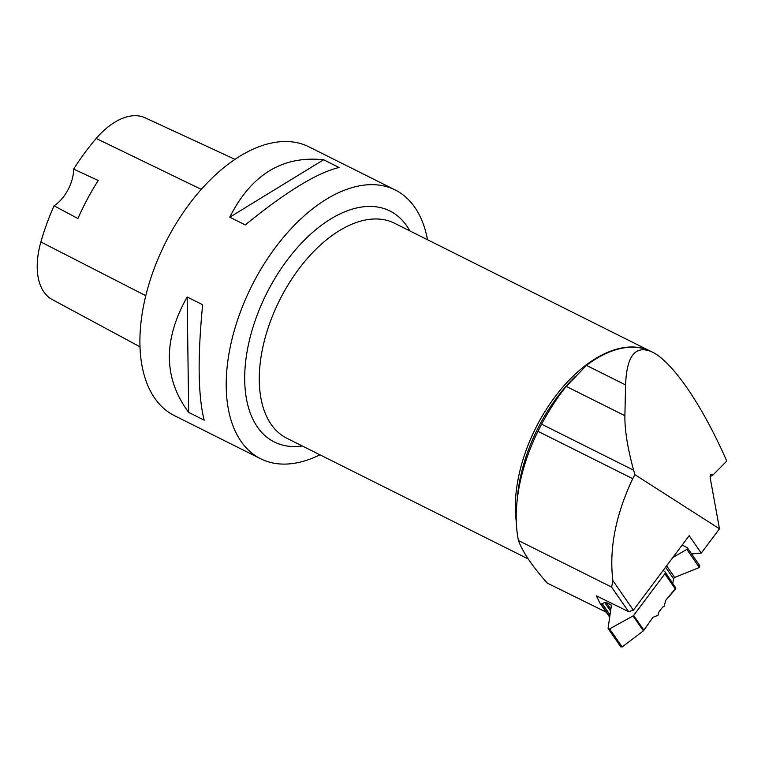 <?xml version="1.0" encoding="UTF-8"?>
<svg xmlns="http://www.w3.org/2000/svg" width="765" height="765" viewBox="0 0 765 765"><rect width="100%" height="100%" fill="white"/><g stroke="black" fill="none" stroke-linecap="round" stroke-linejoin="round"><path stroke-width="1.15" d="M600.066 603.298L609.686 617.192L599.98 603.193A1.501 1.167 145.3 0 0 600.343 603.509L600.735 603.7A1.807 1.396 -34.7 0 0 602.237 603.642L604.685 602.514A1.807 1.396 145.3 0 1 606.186 602.457L610.709 604.685A1.807 1.396 145.3 0 1 611.331 605.918L608.098 628.122A1.205 0.928 -34.7 0 0 609.609 628.868L633.057 615.949A1.501 1.167 145.3 0 0 633.659 615.433L664.833 573.817A1.501 1.167 145.3 0 0 665.12 573.167L665.196 572.708A1.807 1.396 -34.7 0 0 664.709 571.522L663.131 570.48M633.659 615.433L643.901 630.217L653.081 617.192L657.977 615.395L658.713 612.306L662.653 607.066L664.03 606.511L665.808 600.2L675.849 588.075L665.015 571.818M699.373 567.467L699.65 565.718L699.373 567.467L674.663 577.46L673.554 578.723L672.846 583.112L673.554 578.723L674.663 577.46L699.373 567.467L686.827 549.366A1.205 0.928 -34.7 0 0 687.113 547.616L682.17 545.072M672.856 557.503L686.827 549.366M628.648 611.694L611.618 587.118L612.87 580.597L633.372 610.202L628.648 611.694L596.346 595.801L599.913 603.078A1.501 1.167 145.3 0 0 599.98 603.193M609.609 628.868L622.146 646.97L643.375 630.838L633.057 615.949M643.901 630.217L643.375 630.838M622.146 646.97L620.807 646.874M611.618 587.118L518.46 540.539A133.349 75.725 -63.4 0 1 516.824 503.695A133.349 75.725 -63.4 0 1 537.967 431.317L632.722 478.699L634.864 474.644L633.63 470.217C627.596 448.242 624.689 430.083 624.89 415.72L625.579 384.938C626.688 355.495 635.591 344.537 652.287 352.053L651.063 351.441A120.296 68.305 -63.4 0 0 644.006 348.735A120.296 68.305 -63.4 0 0 586.459 365.383L625.579 384.938M612.87 580.597C609.007 548.964 615.624 514.998 632.722 478.699M586.459 365.383L566.263 386.411C558.001 396.49 549.777 409.074 541.582 424.183L537.967 431.317M518.46 540.539C522.61 551.938 532.22 566.138 547.31 583.15L606.157 612.115M634.864 474.644L719.482 528.806L710.197 477.809L710.771 474.415L712.923 475.055L726.75 461.056C702.433 405.45 672.674 361.902 652.287 352.053M719.482 528.806L701.266 553.124L689.189 535.691L633.372 610.202M701.266 553.124L691.589 553.917M427.52 239.732A150.294 85.345 116.6 0 0 398.68 191.891A150.294 85.345 116.6 0 0 395.161 189.95A150.294 85.345 116.6 0 0 253.215 283.05A150.294 85.345 116.6 0 0 257.212 456.848A150.294 85.345 116.6 0 0 260.731 458.799A150.294 85.345 116.6 0 0 319.971 454.812M395.161 189.95L308.85 146.794A150.294 85.345 116.6 0 0 166.913 239.894A150.294 85.345 116.6 0 0 170.901 413.693A150.294 85.345 116.6 0 0 174.42 415.644L260.731 458.799M204.179 420.157L188.687 412.411C163.461 378.455 162.955 339.985 187.157 296.983L202.648 304.728C197.513 357.265 198.03 395.744 204.179 420.157M245.259 224.929L229.768 217.184C251.264 174.592 282.534 155.458 323.595 159.761L339.086 167.506C317.102 172.737 285.823 191.881 245.259 224.929M234.941 159.34L145.082 117.781A67.607 38.393 116.6 0 0 96.199 138.465A163.796 93.014 116.6 0 0 73.66 169.103L98.207 180.502A164.638 93.483 -63.4 0 0 77.896 218.532L54.047 205.804A163.796 93.014 116.6 0 0 40.88 241.96A67.607 38.393 116.6 0 0 52.135 299.478L140.024 346.841M54.047 205.804A30.055 17.069 116.6 0 0 73.66 169.103M187.157 296.983L188.687 412.411M323.595 159.761L229.768 217.184M710.054 476.672L712.923 475.055M674.606 586.277L675.849 588.075L675.466 589.165L665.808 600.2L664.03 606.511L662.653 607.066L658.713 612.306L657.977 615.395L653.081 617.192L643.375 630.838L622.146 646.97L620.644 646.224L620.702 644.876M675.466 589.165L664.833 573.817M666.611 565.842L674.663 577.46M665.579 567.209L673.554 578.723M665.196 572.708L675.849 588.075M665.12 573.167L675.772 588.534M610.709 604.685L611.34 605.593M606.186 602.457L610.852 609.198M604.685 602.514L610.585 611.025M602.237 603.642L610.021 614.888M600.735 603.7L609.762 616.724M600.343 603.509L609.715 617.03M575.175 376.648A121.951 69.252 116.6 0 0 517.446 496.753L516.824 503.695M96.199 138.465L201.252 189.366M40.88 241.96L145.799 295.701M302.29 445.976A129.151 73.335 -63.4 0 1 258.006 312.875A129.151 73.335 -63.4 0 1 392.904 212.622A129.151 73.335 -63.4 0 1 409.83 230.887M649.102 350.533L394.444 223.198A120.239 68.276 116.6 0 0 279.598 300.196A120.239 68.276 116.6 0 0 286.894 438.278L528.232 558.947M516.298 521.807A120.239 68.276 -63.4 0 1 555.82 395.725A120.239 68.276 -63.4 0 1 647.343 349.825M541.582 424.183L633.63 470.217M566.263 386.411L624.89 415.72M699.927 565.957L687.391 547.855M620.769 646.808L608.223 628.706"/></g></svg>
